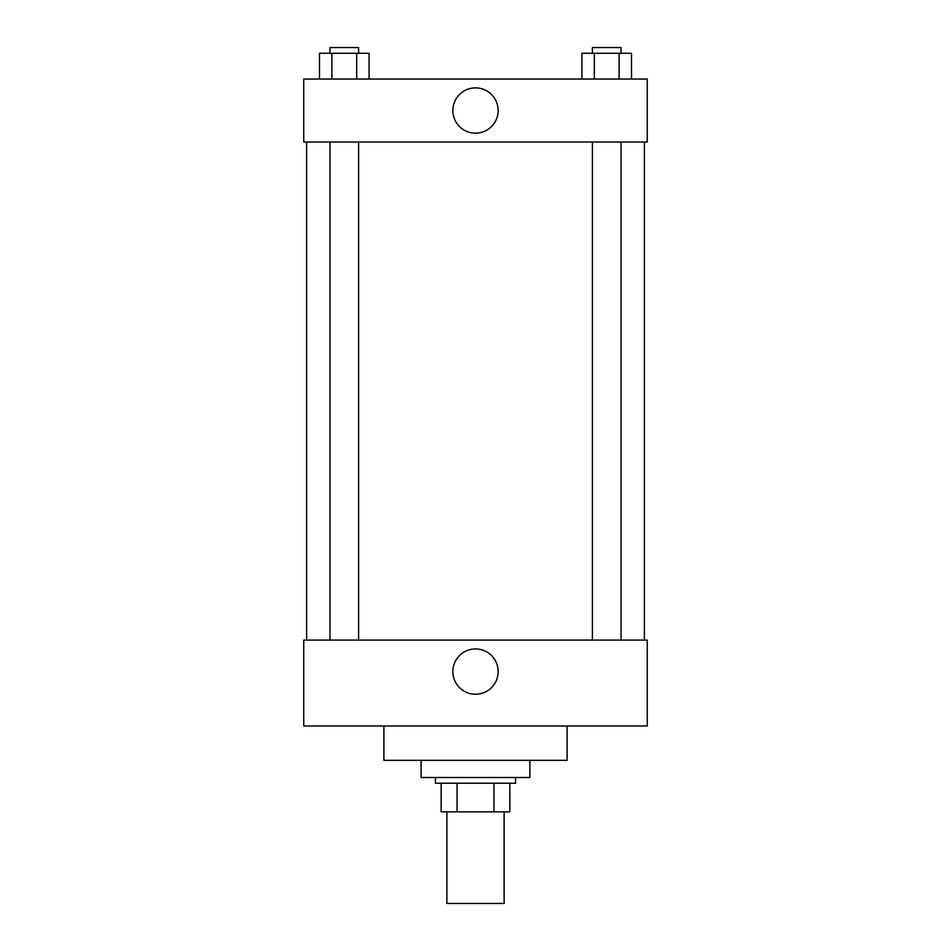 <?xml version="1.0" encoding="UTF-8"?>
<svg xmlns="http://www.w3.org/2000/svg" width="951" height="951" viewBox="0 0 951 951"><rect width="100%" height="100%" fill="white"/><g stroke="black" fill="none" stroke-linecap="round" stroke-linejoin="round"><path stroke-width="1.43" d="M446.875 811.845L446.875 903.45L504.125 903.45L504.125 811.845M493.961 783.22L493.961 811.845L441.145 811.845L441.145 783.22M493.961 811.845L509.855 811.845L509.855 783.22L509.855 811.845M515.573 777.502L515.573 783.22L435.427 783.22L435.427 777.502M457.039 783.22L457.039 811.845M421.115 760.325L421.115 777.502L529.885 777.502L529.885 760.325M383.895 725.97L383.895 760.325L567.105 760.325L567.105 725.97M303.749 725.97L647.251 725.97L303.749 725.97L303.749 640.094L647.251 640.094L647.251 725.97M452.854 671.584A22.646 22.646 0 0 1 486.829 651.97A22.646 22.646 0 0 1 486.829 691.199A22.646 22.646 0 0 1 452.854 671.584M644.386 142.008L644.386 640.094M647.251 142.008L303.749 142.008L303.749 79.04L647.251 79.04L647.251 142.008M498.146 110.53A22.646 22.646 0 0 1 464.171 130.132A22.646 22.646 0 0 1 464.171 90.916A22.646 22.646 0 0 1 498.146 110.53M631.512 79.04L631.512 53.28L581.929 53.28L581.929 79.04M619.113 53.28L619.113 79.04M594.327 53.28L594.327 79.04M592.402 53.28L592.402 47.55L621.027 47.55L621.027 53.28M369.071 79.04L369.071 53.28L319.488 53.28L319.488 79.04M356.673 53.28L356.673 79.04M331.887 53.28L331.887 79.04M329.973 53.28L329.973 47.55L358.598 47.55L358.598 53.28M306.614 142.008L306.614 640.094M621.027 640.094L621.027 142.008M592.402 640.094L592.402 142.008M329.973 142.008L329.973 640.094M358.598 142.008L358.598 640.094"/></g></svg>
